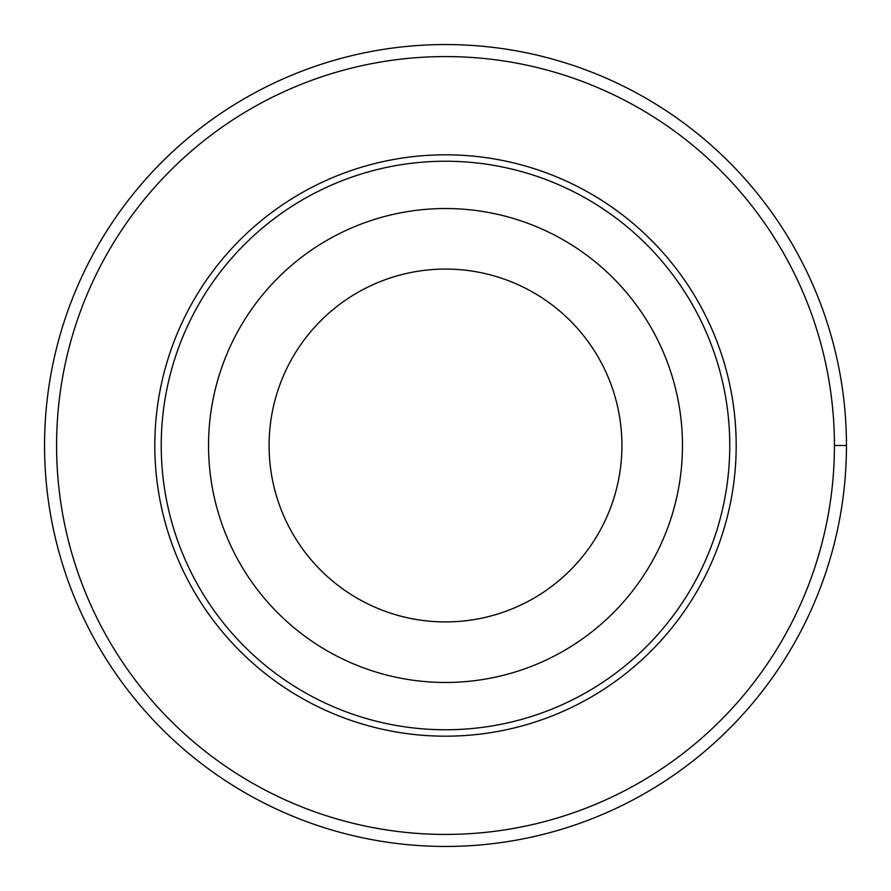 <?xml version="1.0" encoding="UTF-8"?>
<svg xmlns="http://www.w3.org/2000/svg" width="891" height="891" viewBox="0 0 891 891"><rect width="100%" height="100%" fill="white"/><g stroke="black" fill="none" stroke-linecap="round" stroke-linejoin="round"><path stroke-width="1.34" d="M56.578 445.5A388.921 388.921 0 0 1 639.961 108.68A388.921 388.921 0 0 1 639.961 782.32A388.921 388.921 0 0 1 56.578 445.5M154.811 445.5A290.689 290.689 0 0 1 590.844 193.759A290.689 290.689 0 0 1 590.844 697.241A290.689 290.689 0 0 1 154.811 445.5M208.539 445.5A236.961 236.961 0 0 1 563.981 240.28A236.961 236.961 0 0 1 563.981 650.72A236.961 236.961 0 0 1 208.539 445.5M161.226 445.5A284.274 284.274 0 0 1 587.637 199.317A284.274 284.274 0 0 1 587.637 691.683A284.274 284.274 0 0 1 161.226 445.5M269.082 445.5A176.418 176.418 0 0 1 533.709 292.716A176.418 176.418 0 0 1 533.709 598.284A176.418 176.418 0 0 1 269.082 445.5M44.55 445.5A400.95 400.95 0 0 1 645.975 98.266A400.95 400.95 0 0 1 645.975 792.734A400.95 400.95 0 0 1 44.55 445.5M834.422 445.5L846.45 445.5"/></g></svg>
